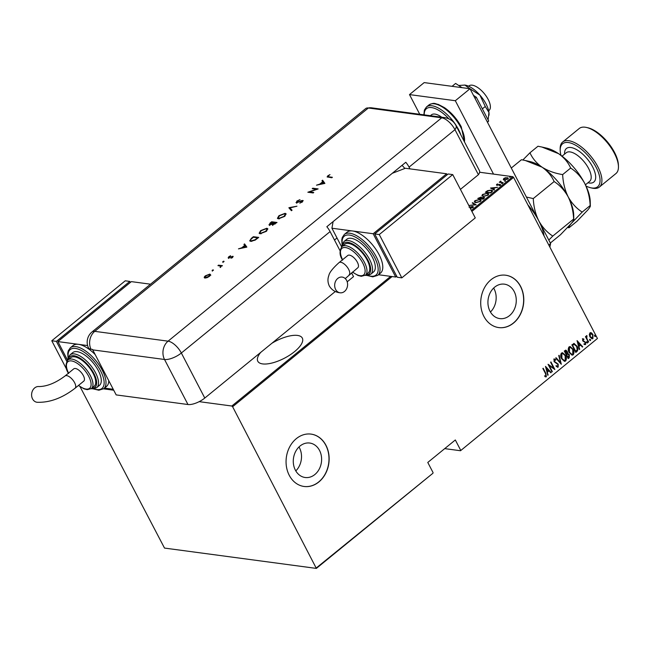 <?xml version="1.0" encoding="UTF-8"?>
<svg xmlns="http://www.w3.org/2000/svg" width="651" height="651" viewBox="0 0 651 651"><rect width="100%" height="100%" fill="white"/><g stroke="black" fill="none" stroke-linecap="round" stroke-linejoin="round"><path stroke-width="0.98" d="M260.725 352.386A25.088 9.586 -27.5 0 0 257.804 361.256A25.088 9.586 -27.5 0 0 294.569 351.613A25.088 9.586 -27.5 0 0 302.316 338.081A25.088 9.586 -27.5 0 0 271.89 343.272M514.184 291.526A17.382 14.11 97.6 0 0 504.411 284.161A17.382 14.11 97.6 0 0 490.333 292.527A17.382 14.11 97.6 0 0 490.016 311.251A17.382 14.11 97.6 0 0 499.797 318.608A17.382 14.11 97.6 0 0 513.867 310.242A17.382 14.11 97.6 0 0 514.184 291.526M490.447 312.016A17.382 14.11 97.6 0 0 494.085 288.832A17.382 14.11 97.6 0 0 493.653 288.059M319.527 450.411A17.382 14.11 97.6 0 0 309.754 443.046A17.382 14.11 97.6 0 0 295.684 451.412A17.382 14.11 97.6 0 0 295.367 470.136A17.382 14.11 97.6 0 0 305.14 477.5A17.382 14.11 97.6 0 0 319.21 469.135A17.382 14.11 97.6 0 0 319.527 450.411M295.79 470.909A17.382 14.11 97.6 0 0 299.427 447.717A17.382 14.11 97.6 0 0 298.996 446.952M325.964 445.308A26.414 21.45 97.6 0 0 311.105 434.111A26.414 21.45 97.6 0 0 289.719 446.83A26.414 21.45 97.6 0 0 289.239 475.287A26.414 21.45 97.6 0 0 304.098 486.476A26.414 21.45 97.6 0 0 325.484 473.757A26.414 21.45 97.6 0 0 325.964 445.308M304.017 486.46A26.414 21.45 97.6 0 0 325.354 473.7A26.414 21.45 97.6 0 0 325.809 445.284A26.414 21.45 97.6 0 0 311.032 434.103M520.621 286.416A26.414 21.45 97.6 0 0 505.762 275.227A26.414 21.45 97.6 0 0 484.377 287.937A26.414 21.45 97.6 0 0 483.888 316.394A26.414 21.45 97.6 0 0 498.747 327.583A26.414 21.45 97.6 0 0 520.133 314.872A26.414 21.45 97.6 0 0 520.621 286.416M498.674 327.575A26.414 21.45 97.6 0 0 520.003 314.807A26.414 21.45 97.6 0 0 520.466 286.399A26.414 21.45 97.6 0 0 505.681 275.218M597.439 338.479L460.509 450.736L597.439 338.479L513.582 177.398L471.902 211.42M444.731 448.629L460.509 450.736M503.321 179.505L503.76 178.529L505.493 177.723L508.26 178.089L507.804 179.074L504.313 180.01L503.321 179.505M503.207 182.76L499.301 182.239L500.765 181.108L500.953 182.085L503.207 182.76M500.383 182.386L500.302 181.352L500.993 181.539M500.725 181.466L501.164 182.492M497.022 185.625L496.51 184.453L497.812 183.916L496.973 184.526L497.559 184.892L500.171 184.233L500.464 185.063L499.122 185.657L499.862 184.51L496.794 185.193L496.51 184.453L496.794 185.193M496.973 184.526L497.25 185.201M499.659 184.697L500.391 184.664L500.171 184.233L500.464 185.063M500.123 185.291L499.862 184.51M491.863 192.021L490.683 192.989L485.337 192.273L487.509 190.678L491.204 190.084L492.62 190.735L491.863 192.021M483.848 197.57L484.116 198.343L483.099 199.173L477.753 198.457L480.975 197.09L481.683 197.587L484.531 197.505M481.032 197.505L481.83 197.855M476.182 204.821L469.184 205.456L475.189 204.65L472.203 202.99L472.561 202.697L476.182 204.821M471.405 210.46L512.785 176.681L479.616 172.246M80.057 386.678L164.508 548.077L316.353 568.404L232.619 406.737L231.821 406.021L199.173 401.651M113.73 390.218L103.55 388.85M231.821 406.021L390.665 276.366M469.07 207.238L472.724 206.4L473.098 207.474L470.779 208.247L472.553 207.392L472.39 206.668L469.753 207.295M472.724 207.718L472.39 206.668M472.756 206.815L473.098 207.474M475.751 202.656L474.327 201.956L474.872 200.679L479.681 199.418L481.081 200.101L480.528 201.403L475.751 202.656M483.335 196.464L481.911 195.772L482.456 194.494L487.265 193.233L488.657 193.917L488.104 195.219L483.335 196.464M490.528 188.033L497.6 187.333L495.004 187.83L493.401 189.14L494.581 189.799L494.223 190.092L490.528 188.033M501.595 183.72L502.255 183.183L501.652 183.728M504.639 181.23L505.298 180.693L504.696 181.238M509.587 177.194L510.246 176.657L509.643 177.202M316.476 567.818L432.964 473.22L316.353 568.404M589.326 334.679L589.936 332.864L591.499 332.889L592.923 334.541L592.923 338.601L592.044 338.862L589.952 336.958L589.326 334.679M590.791 332.612L592.923 334.541M588.341 342.198L585.452 336.665L585.786 336.396L586.209 337.21L586.478 335.688L586.901 335.615L586.779 338.113L588.341 342.198M582.678 338.789L583.833 338.968L583.849 339.635L583.027 339.48L583.011 340.546L585.574 342.312L585.574 344.591L584.37 344.509L584.329 343.809L585.216 343.923L585.265 342.613L582.702 340.847L582.678 338.789L583.833 338.968L583.54 339.472M583.849 339.635L582.718 339.44L583.011 340.546M582.71 340.506L585.273 342.271L585.574 344.591L584.37 344.509M584.329 343.809L585.216 343.923M573.995 343.5L577.022 346.177C578.218 348.041 578.21 349.807 576.998 351.459L575.809 352.427L571.871 344.851L574.304 343.508M565.686 350.116L566.85 351.328L567.265 353.281L569.34 354.649L569.251 357.781L568.233 358.611L564.287 351.035L565.833 350.124L567.159 351.369L567.9 353.33M561.308 364.267L555.718 358.034L556.076 357.741L560.592 362.77L558.737 355.568L559.095 355.275L561.308 364.267M552.325 371.599L551.999 371.867L548.052 364.283L553.716 368.173L550.608 362.2L550.941 361.932L554.88 369.508L549.224 365.634L552.325 371.599L551.893 371.664M542.991 368.417L545.554 373.332L546.344 376.75L544.968 376.628L544.871 375.887L545.969 375.952L545.489 373.568L542.861 368.523L543.194 368.254L545.855 373.373L546.344 376.75L545.733 376.913M544.871 375.887L545.66 376.05M460.623 450.15L455.326 439.97L427.78 462.454L433.078 472.634M392.097 276.553L232.619 406.737M545.497 366.375L551.177 372.535L550.819 372.828L549.021 370.834L547.418 372.144L547.8 375.293L545.497 366.375M554.636 359.824L554.115 359.881L554.074 361.281L557.899 364.112L558.192 367.083L556.182 366.367L556.304 365.724L557.793 366.301L557.866 364.414L554.066 361.622L554.058 359.108L555.71 359.588L555.637 360.312L554.416 359.922L554.375 361.321L558.2 364.153L558.192 367.083L557.565 367.262M557.24 366.367L557.793 366.301M554.058 359.108L554.603 358.961M561.577 358.693C560.438 356.797 560.389 354.925 561.439 353.078L562.586 352.744L565.516 355.43C566.663 357.326 566.695 359.189 565.621 361.02L564.49 361.346L561.577 358.693M569.161 352.5C568.014 350.612 567.965 348.741 569.023 346.893L570.17 346.552L573.1 349.237C574.239 351.133 574.28 353.005 573.197 354.836L572.074 355.161L569.161 352.5M577.063 340.611L582.735 346.78L582.376 347.073L580.586 345.071L578.975 346.381L579.357 349.53L577.063 340.611M586.82 342.678L586.828 341.775L587.479 342.141L587.479 343.036L586.518 342.638M586.828 341.775L587.479 342.141L587.178 342.996M589.871 340.188L589.871 339.285L590.53 339.651L590.53 340.554L589.57 340.147M589.871 339.285L590.53 339.651L590.221 340.514M594.819 336.152L594.819 335.249L595.478 335.615L595.478 336.518L594.509 336.111M594.819 335.249L595.478 335.615L595.169 336.477M512.785 176.681L513.582 177.398M546.043 376.709L545.571 376.88M544.562 375.847L545.351 376.009L544.562 375.847M545.554 366.57L551.177 372.535M547.418 372.144L549.021 370.834M547.117 372.103L548.158 375M546.303 367.799L546.881 371.184L548.451 370.191L546.303 367.799L547.182 371.225M548.109 364.397L553.716 368.173M550.738 362.094L554.53 369.369M552.024 371.55L549.224 365.634M557.883 367.042L557.402 367.229M555.995 365.675L557.484 366.261M553.749 359.067L555.71 359.588M555.401 359.547L555.352 360.093M555.921 357.863L560.592 362.77M558.851 355.47L561.04 363.958M562.44 352.728L565.516 355.43M565.214 355.389C566.354 357.285 566.394 359.149 565.312 360.98L565.621 361.02M565.312 360.98L564.344 361.321M562.692 353.574L561.561 353.802L561.601 358.375L564.1 360.499M565.182 355.698L562.838 353.591L561.862 353.843L561.911 358.416L564.254 360.524L565.198 360.255L565.182 355.698M567.265 353.281L569.34 354.649M569.031 354.608L569.251 357.781M568.95 357.741L568.128 358.408M567.851 354.054L566.386 354.705L568.16 357.57L569.007 354.917L567.648 354.095L566.687 354.746L568.16 357.57M565.931 350.946L564.718 351.499L566.289 353.973L566.834 351.646L565.019 351.54L566.289 353.973M565.166 351.133L565.776 350.905M570.016 346.544L573.1 349.237M572.79 349.196C573.938 351.092 573.97 352.964 572.896 354.795L573.197 354.836M572.896 354.795L571.92 355.129M570.268 347.39L569.137 347.618L569.186 352.191L571.684 354.307M572.766 349.506L570.422 347.398L569.446 347.658L569.487 352.232L571.83 354.339L572.782 354.071L572.766 349.506M573.686 343.459L576.713 346.137C577.909 348 577.901 349.766 576.688 351.418L576.998 351.459M576.688 351.418L575.704 352.224M574.385 344.363L572.294 345.315L575.435 351.337L577.185 349.929L576.688 346.446L574.166 344.379L572.603 345.355L575.736 351.377M577.111 340.807L582.735 346.78M578.975 346.381L580.586 345.071M578.674 346.34L579.715 349.237M577.86 342.035L578.438 345.429L580.008 344.428L577.86 342.035L578.739 345.469M582.376 338.748L583.532 338.927M583.548 339.594L582.718 339.44L583.548 339.594M585.273 344.55L584.069 344.469M584.028 343.769L584.907 343.883L584.028 343.769M586.518 341.734L587.178 342.1M585.583 336.559L586.209 337.21M586.608 335.623L587.023 336.355M586.47 336.38L586.779 338.113M586.47 338.072L588.667 341.93M589.57 339.244L590.229 339.61M590.644 332.604L591.198 332.848M592.613 334.5L592.923 338.601M592.613 338.561L591.897 338.829M590.799 333.353L589.985 333.507L589.977 336.657L592.264 337.877M589.977 336.657L592.565 337.918L591.71 338.089M592.565 337.918L592.589 334.809L590.286 333.548L590.286 336.697M590.636 333.32L589.985 333.507M594.509 335.208L595.169 335.574M472.781 207.824L472.618 207.099M472.952 206.831L473.448 206.985M472.65 203.242L472.561 202.697M472.789 203.128L475.881 204.853M474.481 202.16L475.051 201.151M475.092 201.094L474.872 200.679M480.056 199.873L481.154 200.329M480.593 201.346L480.462 200.223L479.356 199.686L475.442 200.736L474.961 201.834L476.084 202.38L479.966 201.346L480.462 200.223M474.961 201.834L475.604 202.624M481.203 197.522L481.911 198.018M484.035 197.587L484.572 197.749M483.595 198.864L483.701 197.855M480.519 198.832L480.877 197.79M480.568 198.311L480.658 197.359L478.631 198.262L480.348 198.49M481.309 198.002L480.658 197.359M481.113 198.384L482.879 198.832L483.481 197.424L481.113 198.384M484.132 198.083L483.481 197.424M482.065 195.975L482.635 194.958M482.668 194.909L482.456 194.494M487.632 193.689L488.738 194.144M488.177 195.162L488.047 194.039L486.932 193.502L483.018 194.551L482.546 195.65L483.66 196.195L487.542 195.154L488.047 194.039M482.546 195.65L483.18 196.439M491.603 190.54L492.677 190.955M492.099 191.793L491.936 190.824L491.871 191.361L490.878 190.352L487.819 190.906L486.216 192.078L490.463 192.639L491.871 191.361L492.05 191.866M491.131 188.375L491.692 188.318M494.361 189.986L493.401 189.14M494.475 188.261L491.595 188.139L493.434 189.205M493.246 189.36L493.019 188.928L494.288 187.895M491.595 188.139L493.019 188.928M500.391 184.664L500.692 185.502M500.196 185.445L500.082 184.941M501.701 183.826L502.474 183.615M500.432 182.483L500.529 181.784M500.953 181.898L501.172 182.516L500.953 181.898M504.753 181.336L505.526 181.124M503.54 179.936L503.988 178.96M507.471 178.024L507.275 177.593M507.503 178.024L508.317 178.317M507.926 178.968L506.95 177.861L504.24 178.594L503.907 179.383L504.647 179.741L507.324 179.009L507.69 178.236M503.907 179.383L504.338 180.018M509.692 177.3L510.474 177.088M404.678 168.528A18.488 8.154 -129.2 0 0 404.23 167.722M468.614 86.209L468.98 85.908A15.844 6.99 50.8 0 1 488.169 99.416A15.844 6.99 50.8 0 1 489.023 110.467L488.657 110.76M430.392 115.699L431.418 114.869A17.17 7.576 50.8 0 1 441.72 117.221M493.531 174.11L455.326 100.726L409.495 94.59L419.749 114.275M548.785 245.02L550.6 243.531L470.014 88.731L424.183 82.596L409.495 94.59M550.6 243.531L549.875 247.111M455.326 100.726L470.014 88.731M461.941 87.649L455.619 83.434L452.071 86.331M473.456 95.339L476.312 97.251L475.01 98.317M476.312 97.251L488.681 120.996L487.371 122.071M488.681 120.996L487.526 122.372M458.703 85.493L464.847 85.061L469.192 88.219L468.769 88.56M469.192 88.219L479.933 95.144L485.264 106.487L482.358 108.855M485.264 106.487L488.95 112.46L488.112 119.906M464.668 85.045L464.659 85.037A21.133 9.317 50.8 0 1 464.668 85.045A21.133 9.317 50.8 0 1 464.847 85.061A21.133 9.317 50.8 0 1 479.933 95.144A21.133 9.317 50.8 0 1 488.95 112.46A21.133 9.317 50.8 0 1 489.007 114.869A21.133 9.317 50.8 0 1 488.991 115.056M335.33 291.485L204.788 398.046A13.207 5.045 152.5 0 1 187.968 404.515L116.171 394.905L92.727 349.872A13.207 10.725 97.6 0 1 92.507 349.432L90.985 349.229A13.207 10.725 -82.4 0 1 94.745 331.343L168.072 341.165L441.695 117.815L368.36 108.001L94.745 331.343A13.207 5.826 50.8 0 0 92.035 331.937L365.65 108.595A13.207 5.826 50.8 0 1 368.36 108.001A13.207 10.725 -82.4 0 1 371.607 107.83L366.814 108.05A13.207 5.826 50.8 0 1 368.36 108.001L441.695 117.815A13.207 5.826 50.8 0 1 454.968 129.663A13.207 5.045 -27.5 0 0 456.009 125.627L479.445 170.66A13.207 5.045 152.5 0 1 478.412 174.704L460.428 189.376M456.009 125.627C453.853 121.387 450.167 118.726 444.934 117.652A13.207 10.725 -82.4 0 0 441.695 117.815A13.207 5.826 50.8 0 1 454.968 129.663L478.412 174.704L454.968 129.663L409.056 167.136A13.207 5.826 -129.2 0 0 405.801 162.27L326.835 226.727A13.207 5.826 50.8 0 1 330.09 231.593L340.074 250.773M213.341 270.092L212.136 270.718L212.226 270.222L213.211 269.839L213.121 270.336M212.136 270.718L212.226 270.222L212.454 270.653L213.438 270.271M223.968 261.417L222.772 262.036L222.862 261.539L223.838 261.165L223.749 261.661M222.772 262.036L222.862 261.539L223.081 261.979L224.066 261.596M246.859 247.103L238.461 248.869L241.749 247.811L244.662 245.435L243.93 244.41L244.556 243.897L246.859 247.103M266.82 228.241L267.789 228.77L266.316 231.349L260.091 233.758L259.139 233.261L260.644 230.633L266.82 228.241L267.862 229.006M285.114 213.308L286.082 213.837L284.609 216.417L278.384 218.834L277.432 218.329L278.937 215.701L285.114 213.308L286.155 214.073M301.82 201.021L302.992 200.842L302.764 200.41L302.43 201.867L299.81 203.145L301.95 201.745L302.21 200.882L296.465 202.77L296.848 201.078L299.973 199.645L297.401 201.151L297.043 202.306L301.592 200.589L303.187 200.63M297.19 202.721L296.775 202.152L297.255 202.705M302.65 201.428L302.21 200.882M296.465 202.77L296.01 202.526M324.89 183.403L316.492 185.177L319.787 184.119L322.701 181.743L321.96 180.718L322.595 180.197L324.89 183.403M328.34 175.9L328.828 176.812L332.384 177.284L331.815 177.756L327.136 176.917L327.827 175.794L329.992 174.614L328.34 175.9L328.202 176.982M312.211 188.676L312.789 188.204L318.136 188.92L309.559 191.923L313.766 192.484L313.188 192.956L307.842 192.24L316.41 189.238L312.211 188.676M288.889 207.71L296.954 206.204L289.98 207.897L292.055 210.208L291.436 210.712L289.085 208.092M269.392 225.067L269.929 223.187L271.67 221.763L277.017 222.479L272.395 224.994L271.996 224.237L268.904 224.807M272.395 224.994L272.623 225.425M251.384 238.323L253.377 236.695L258.724 237.412L255.192 240.113L250.708 241.35L249.707 240.846L251.384 238.323L251.587 238.714M228.477 258.024L228.729 256.754L230.6 255.729L229.038 257.552L232.838 256.266L232.676 257.373L230.918 258.276L232.285 256.738L228.094 257.829M232.358 257.601L232.285 256.738M229.233 256.795L229.242 257.951M232.252 256.795L233.213 256.453M218.516 265.152L222.43 265.673L221.275 266.064L220.136 267.48L220.494 266.064L217.939 265.624L218.516 265.152L221.999 266.023M220.559 267.244L220.494 266.064M204.967 278.058C203.869 277.782 204.007 277.025 205.391 275.804L209.834 274.087L210.574 274.795L209.435 276.341L207.002 277.717L204.3 277.692M209.174 274.551L210.061 274.519L209.834 274.087L210.574 274.795M351.573 272.85L353.534 276.626L347.203 281.802M404.849 168.463A13.207 5.826 -129.2 0 0 401.984 165.387M409.959 168.869L409.056 167.136M90.985 349.229A13.199 5.045 152.5 0 1 88.414 347.756A13.207 13.207 0 0 1 92.035 331.937M328.568 176.331L329.056 177.243L331.961 177.633M327.347 177.08L328.014 176.258M328.039 176.218L327.827 175.794M320.17 184.42L320.674 184.013M322.237 181.1L322.595 180.197M322.815 180.636L324.833 183.452M320.634 183.948L323.816 183.297L322.937 182.068L320.813 184.29M312.854 188.766L312.789 188.204M313.009 188.635L317.411 189.229M313.343 192.834L309.559 191.923M308.777 192.362L309.632 192.069M302.17 202.176L302.438 201.314M296.685 203.21L297.076 201.517M289.134 208.141L290.02 207.97M291.957 210.281L289.98 207.897M277.578 218.524L278.669 216.563M284.267 213.764L285.333 213.748M279.181 218.793L278.962 218.362L284.031 216.368L285.301 214.195L284.536 213.78L279.507 215.758L278.197 217.955L279.474 218.817M285.048 216.034L285.301 214.195M278.197 217.955L278.962 218.362M271.744 222.325L271.67 221.763M271.89 222.203L276.594 222.829M269.62 225.498L270.157 223.619M272.069 224.383L273.469 223.326M270.189 225.01L269.693 224.44L270.157 225.018M273.176 224.937L272.679 224.375L273.135 224.945M275.104 223.521L275.886 222.878L274.177 222.65L272.964 224.522L275.292 223.871M273.241 222.886L273.623 222.577L271.638 222.308L269.97 224.595L273.241 222.886L273.436 223.26M272.208 224.294L271.98 223.863M259.285 233.457L260.376 231.496M265.974 228.696L267.048 228.672M260.888 233.725L260.669 233.294L265.738 231.292L267.008 229.128L266.243 228.713L261.214 230.69L259.904 232.887L261.181 233.742M266.755 230.959L267.008 229.128M259.904 232.887L260.669 233.294M253.451 237.257L253.377 236.695M253.597 237.135L258.301 237.761M249.854 241.033L250.912 239.356L250.513 240.496L251.286 240.878L255.021 239.771L257.593 237.81L253.345 237.241L250.904 239.365M250.513 240.496L251.896 241.342M251.514 241.318L251.286 240.878M242.131 248.121L242.636 247.705M244.206 244.8L244.556 243.897M244.784 244.328L246.802 247.144M242.603 247.64L245.777 246.989L244.898 245.769L242.782 247.982M232.423 257.739L232.513 257.169L232.423 257.739M228.704 258.463L228.949 257.186M229.461 257.226L229.258 257.991L229.461 257.226M222.992 262.475L223.081 261.979M220.624 267.366L220.722 266.495M212.364 271.15L212.454 270.653M204.463 277.879L205.122 276.683M210.061 274.519L210.802 275.235M205.773 278.018L205.032 277.302L205.871 278.026M209.907 275.918L209.256 274.559L205.871 275.869L205.545 277.586L208.955 276.276L209.256 274.559M335.623 289.435A7.926 6.437 -82.4 0 1 335.77 280.898A7.926 6.437 -82.4 0 1 342.19 277.082A7.926 6.437 -82.4 0 1 346.641 280.443A7.926 6.437 -82.4 0 1 346.503 288.979A7.926 6.437 -82.4 0 1 340.082 292.795A7.926 6.437 -82.4 0 1 335.623 289.435M349.082 274.885A7.926 3.491 50.8 0 0 348.651 269.359A7.926 3.491 50.8 0 0 340.693 262.247A7.926 3.491 50.8 0 0 339.057 262.605L347.789 255.485A7.926 3.491 50.8 0 1 349.416 255.127A7.926 3.491 50.8 0 1 356.528 260.807A7.926 3.491 50.8 0 1 357.806 267.756L345.25 278.579M367.164 260.058A18.488 8.154 -129.2 0 0 344.778 244.304L342.027 246.55A18.488 8.154 50.8 0 1 364.405 262.304A18.488 8.154 50.8 0 1 365.406 275.194L368.157 272.948A18.488 8.154 -129.2 0 0 367.164 260.058M372.364 257.259A21.133 9.317 -129.2 0 0 346.78 239.259L344.029 241.505A21.133 9.317 50.8 0 1 369.605 259.513A21.133 9.317 50.8 0 1 370.753 274.242L373.503 271.996A21.133 9.317 -129.2 0 0 372.364 257.259M379.094 254.671A26.414 11.653 -129.2 0 0 352.541 230.975A26.414 11.653 -129.2 0 0 347.113 232.163L344.355 234.417A26.414 11.653 50.8 0 1 376.335 256.925A26.414 11.653 50.8 0 1 377.759 275.34L380.518 273.086A26.414 11.653 -129.2 0 0 379.094 254.671M333.117 221.592L331.92 228.216L373.169 233.742L446.619 173.776L447.156 174.802M331.92 228.216L341.645 246.892M373.169 233.742L395.71 277.041L396.703 276.227M374.732 234.01L396.182 275.227M378.5 274.738L395.71 277.041M446.619 173.776L405.378 168.259L392.301 173.288M452.73 174.598L448.148 173.988L374.691 233.945L397.24 277.245L401.822 277.855L475.271 217.898L452.73 174.598L379.281 234.555L374.691 233.945M379.281 234.555L401.822 277.855M32.55 398.917A7.926 6.437 97.6 0 0 37.009 402.269C49.622 402.766 62.309 398.087 75.052 388.248A7.926 3.491 50.8 0 0 74.621 382.723A7.926 3.491 50.8 0 0 66.662 375.619A7.926 3.491 50.8 0 0 65.035 375.977C55.815 382.878 47.181 386.409 39.109 386.564A7.926 6.437 97.6 0 0 32.696 390.38A7.926 6.437 97.6 0 0 32.55 398.917M65.035 375.977L73.758 368.848A7.926 3.491 50.8 0 1 75.386 368.49A7.926 3.491 50.8 0 1 82.506 374.17A7.926 3.491 50.8 0 1 83.776 381.128L75.052 388.248M91.376 388.566L94.135 386.312A18.488 8.154 -129.2 0 0 93.134 373.422A18.488 8.154 -129.2 0 0 70.747 357.668L67.997 359.913A18.488 8.154 50.8 0 1 90.383 375.668A18.488 8.154 50.8 0 1 91.376 388.566L87.25 389.664L84.069 388.867L78.445 385.482M96.722 387.614L99.473 385.359A21.133 9.317 -129.2 0 0 98.334 370.631A21.133 9.317 -129.2 0 0 72.749 352.622L69.999 354.876A21.133 9.317 50.8 0 1 95.583 372.877A21.133 9.317 50.8 0 1 96.722 387.614L93.557 388.842L91.181 388.72M87.616 345.567L78.519 344.346A26.414 11.653 -129.2 0 0 73.083 345.535L70.332 347.78A26.414 11.653 50.8 0 1 102.305 370.289A26.414 11.653 50.8 0 1 103.737 388.704L106.487 386.458A26.414 11.653 -129.2 0 0 108.766 380.689M113.241 389.274L104.469 388.102M95.176 354.567A26.414 11.653 -129.2 0 0 78.519 344.346L57.89 341.588L131.347 281.623L150.527 284.194M67.614 360.263L57.89 341.588M67.541 360.337L57.972 341.726M67.126 370.248L51.779 340.766L125.236 280.809L129.818 281.419L130.346 282.436M66.784 361.395L56.368 341.376L129.818 281.419M51.779 340.766L56.368 341.376M586.006 186.023A27.733 12.231 -129.2 0 0 590.742 187.781A27.733 12.231 -129.2 0 0 596.17 167.421A27.733 12.231 -129.2 0 0 573.726 144.262A27.733 12.231 -129.2 0 0 560.194 150.365A27.733 12.231 -129.2 0 0 560.975 155.353M560.194 150.365L560.161 148.9A29.051 12.817 50.8 0 1 562.676 142.016A29.051 12.817 50.8 0 1 597.846 166.77A29.051 12.817 50.8 0 1 599.416 187.032A29.051 12.817 50.8 0 1 592.166 188.106L590.742 187.781M586.453 127.45L587.869 127.767A27.733 12.231 50.8 0 1 614.528 152.432A27.733 12.231 50.8 0 1 618.417 165.191L618.45 166.648A29.051 12.817 -129.2 0 0 614.373 153.278A29.051 12.817 -129.2 0 0 586.453 127.45A29.051 12.817 -129.2 0 0 579.203 128.524L562.676 142.016M525.691 160.602L530.069 161.586A39.621 17.471 50.8 0 1 542.047 167.161L525.357 160.52L521.451 159.731L511.295 168.023M554.131 181.548C559.86 185.25 564.539 190.336 568.152 196.814C564.873 190.051 563.034 182.638 562.651 174.59C554.896 173.369 548.036 170.887 542.047 167.161C547.629 171.123 551.649 175.916 554.131 181.548L533.267 198.571L526.407 197.05M542.218 147.11L546.596 148.102A39.621 17.471 50.8 0 1 558.574 153.669L541.884 147.028L537.978 146.239L529.971 152.773C532.453 158.396 536.473 163.198 542.047 167.161A39.621 17.471 50.8 0 1 568.152 196.814C571.432 203.576 573.262 210.989 573.645 219.045L552.789 236.069C547.052 232.366 542.381 227.28 538.768 220.803C535.488 214.041 533.657 206.627 533.267 198.571M573.8 219.436L573.645 219.045C574.263 219.314 573.49 220.77 571.334 223.407L560.495 234.726L550.339 243.018M548.793 240.064L552.789 236.069M567.623 227.508L569.015 227.769C568.404 227.508 569.177 226.052 571.334 223.407L582.173 212.088C576.436 208.385 571.765 203.291 568.152 196.814A39.621 17.471 50.8 0 1 573.71 215.05L573.8 219.395M527.904 204.91A39.621 17.471 -129.2 0 1 538.768 220.803A39.621 17.471 50.8 0 1 544.057 235.947M529.971 152.773L522.843 159.991M590.327 205.944L590.172 205.553C589.79 197.505 587.959 190.092 584.679 183.33C581.066 176.852 576.387 171.758 570.658 168.056C568.177 162.424 564.157 157.632 558.574 153.669A39.621 17.471 50.8 0 1 584.679 183.33A39.621 17.471 50.8 0 1 590.237 201.558L590.327 205.903M582.173 212.088L590.172 205.553C590.791 205.822 590.018 207.278 587.861 209.915L577.022 221.234L569.015 227.769M570.658 168.056L562.651 174.59M599.416 187.032L615.944 173.54A29.051 12.817 -129.2 0 0 618.45 166.648M464.432 141.804A26.414 11.653 -129.2 0 0 460.859 127.515A26.414 11.653 -129.2 0 0 428.879 105.006C434.86 102.012 434.86 103.957 438.31 104.412L444.487 107.651C451.395 112.517 456.994 118.897 461.266 126.799L464.594 142.13M448.742 118.726A25.088 11.067 -129.2 0 0 424.249 114.877M428.879 105.006L426.495 106.951A26.414 11.653 50.8 0 1 458.467 129.459A26.414 11.653 50.8 0 1 460.843 134.912M187.968 404.515L164.524 359.482L92.727 349.872M330.09 231.593L181.344 353.013L204.788 398.046M168.072 341.165A13.207 5.826 50.8 0 1 181.344 353.013A13.207 5.045 -27.5 0 1 164.524 359.482A13.207 10.725 -82.4 0 1 168.072 341.165M329.056 177.243L328.828 176.812M367.872 275.438A25.088 11.067 -129.2 0 0 374.65 257.568A25.088 11.067 -129.2 0 0 353.347 236.175A25.088 11.067 -129.2 0 0 342.28 244.084M365.732 274.934A19.807 8.74 -129.2 0 0 367.929 260.156A19.807 8.74 -129.2 0 0 352.899 244.125A19.807 8.74 -129.2 0 0 342.345 246.281M352.606 272.004A17.17 7.576 -129.2 0 0 363.771 274.82A17.17 7.576 -129.2 0 0 362.729 262.947A17.17 7.576 -129.2 0 0 345.673 247.575A17.17 7.576 -129.2 0 0 342.581 259.733M93.842 388.81A25.088 11.067 -129.2 0 0 100.628 370.94A25.088 11.067 -129.2 0 0 79.316 349.538A25.088 11.067 -129.2 0 0 68.249 357.448M91.701 388.297A19.807 8.74 -129.2 0 0 93.899 373.528A19.807 8.74 -129.2 0 0 78.869 357.497A19.807 8.74 -129.2 0 0 68.322 359.653M78.576 385.376A17.17 7.576 -129.2 0 0 89.74 388.191A17.17 7.576 -129.2 0 0 88.699 376.319A17.17 7.576 -129.2 0 0 71.643 360.947A17.17 7.576 -129.2 0 0 68.55 373.096M585.428 184.811L589.611 181.393A18.488 8.154 -129.2 0 0 588.618 168.503A18.488 8.154 -129.2 0 0 566.232 152.749L562.041 156.167M564.58 154.092A21.662 9.553 50.8 0 1 574.874 148.745A21.662 9.553 50.8 0 1 592.654 166.949A21.662 9.553 50.8 0 1 587.959 182.736M472.805 206.88L473.025 207.311M500.139 184.648L500.359 185.079M500.595 181.841L500.822 182.272M334.476 240.024L336.998 237.965M426.495 106.951L424.395 110.027L423.882 114.828M489.007 114.869L488.974 115.317M371.607 107.83L444.934 117.652M232.456 256.836L232.684 257.267M228.843 257.454L229.071 257.886M220.705 266.259L220.933 266.69M339.057 262.605C332.783 268.261 329.382 272.557 328.853 275.487C327.526 278.937 327.673 282.42 329.292 285.944C331.693 289.972 335.298 292.258 340.082 292.795M344.355 234.417L342.263 237.485L341.751 239.942L342.092 244.703M344.029 241.505L342.19 244.361L341.832 246.713M342.027 246.55C339.228 250.904 339.423 255.436 342.613 260.156M352.476 272.118L358.05 275.479L361.281 276.301L365.406 275.194M365.203 275.349L367.595 275.471L370.753 274.242M367.229 275.495L372.795 276.854L377.759 275.34M103.737 388.704L98.854 390.226L93.199 388.867M67.997 359.913C65.198 364.267 65.393 368.808 68.583 373.519M69.999 354.876L68.16 357.725L67.802 360.084M70.332 347.78L68.233 350.856L67.728 353.306L68.062 358.074"/></g></svg>
